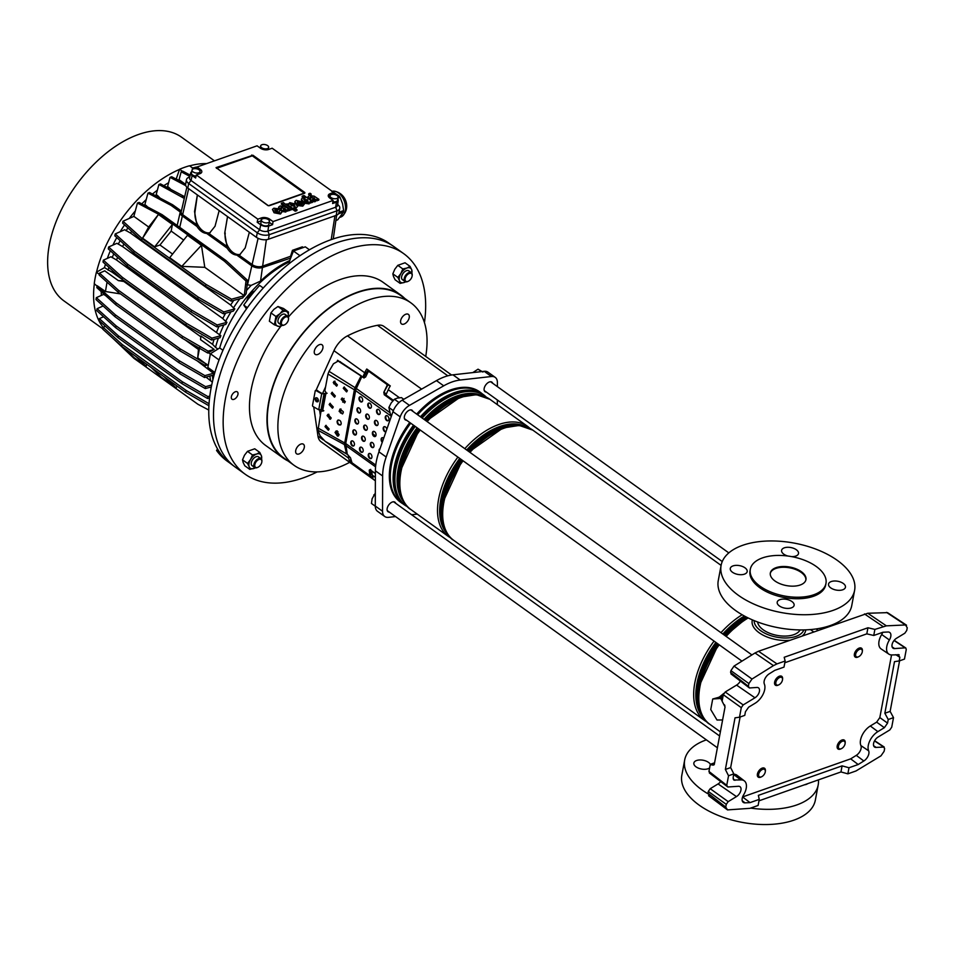 <?xml version="1.0" encoding="UTF-8"?>
<svg xmlns="http://www.w3.org/2000/svg" width="955" height="955" viewBox="0 0 955 955"><rect width="100%" height="100%" fill="white"/><g stroke="black" fill="none" stroke-linecap="round" stroke-linejoin="round"><path stroke-width="1.43" d="M776.976 663.904L773.466 665.623L755.023 652.981L758.533 651.262L776.976 663.904L785.141 661.027L784.007 667.103L774.803 670.35L769.169 673.872A7.246 4.142 125.7 0 0 764.155 681.118A7.246 4.142 125.7 0 0 764.346 684.043A13.585 7.759 -54.3 0 1 764.704 689.522A13.585 7.759 -54.3 0 1 755.13 703.238L748.636 707.178L745.449 711.738L744.769 715.367L739.492 717.229L741.283 707.667L723.317 694.727L722.099 701.197L725.048 706.915L714.256 764.525L710.162 764.979L708.956 771.437L726.743 785.32L727.829 787.004L738.394 786.275A6.339 3.617 125.7 0 1 740.065 786.729A6.339 3.617 125.7 0 1 740.579 791.468A6.339 3.617 125.7 0 1 736.46 796.601L728.176 801.639L726.266 804.373L708.3 791.444L710.21 788.699L728.176 801.639M733.703 774.529L740.782 779.925A13.585 7.759 125.7 0 1 744.351 780.892A13.585 7.759 125.7 0 1 743.611 794.87A7.246 4.142 125.7 0 0 742.214 798.356A7.246 4.142 125.7 0 0 743.205 802.331A7.246 4.142 125.7 0 0 745.031 802.857L750.045 802.618L759.249 799.371L758.354 795.372L842.095 765.862L840.961 771.95L758.974 800.827M882.718 632.329A6.948 3.975 125.7 0 1 881.692 634.502L889.392 639.981A13.585 7.759 125.7 0 0 886.789 646.511A13.585 7.759 125.7 0 0 888.878 654.139A13.585 7.759 125.7 0 0 892.221 654.927L899.156 654.796M881.692 634.502A13.883 7.926 125.7 0 0 879.03 641.175A13.883 7.926 125.7 0 0 881.167 648.958L888.878 654.139M740.304 681.19A7.067 4.035 -54.3 0 1 736.568 685.105L725.227 691.993L743.193 704.921L741.283 707.667M773.466 665.623L752.003 679.041L748.875 683.565L748.362 686.287L749.448 687.97L756.897 687.457A6.339 3.617 -54.3 0 1 758.557 687.91A6.339 3.617 -54.3 0 1 759.428 691.384A6.339 3.617 -54.3 0 1 754.963 697.783L743.193 704.921M758.533 651.262L867.785 613.253L887.529 612.644L906.546 625.215L905.495 624.952L907.25 627.769L906.737 630.479L904.827 633.225L896.542 638.25A6.339 3.617 125.7 0 0 892.066 644.649A6.339 3.617 125.7 0 0 893.044 648.206A6.339 3.617 125.7 0 0 894.608 648.576L905.173 647.848L894.047 640.507M867.785 613.253L886.371 625.847L874.887 629.405L873.753 635.481L882.957 632.246L887.971 632.007A7.246 4.142 125.7 0 1 889.678 632.437A7.246 4.142 125.7 0 1 889.392 639.981M898.058 654.533L899.861 657.338L899.192 660.956L904.469 659.105L906.259 649.543L905.829 648.015L894.202 640.327M886.371 625.847L905.495 624.952L886.479 612.382M874.887 629.405L867.94 627.769L784.198 657.279L785.141 661.027M742.608 796.936L850.678 758.855L858.199 764.513L848.995 767.76L847.861 773.837L856.026 770.96L880.999 755.823L884.127 751.299L884.64 748.577L883.554 746.894L874.505 740.925M847.861 773.837L840.961 771.95M709.72 796.028L707.965 793.223L725.752 807.094L727.507 809.9L749.95 808.336L758.115 805.459L759.249 799.371M874.625 740.71L884.223 747.049L876.117 747.407A6.339 3.617 -54.3 0 1 874.553 747.037A6.339 3.617 -54.3 0 1 873.885 742.322A6.339 3.617 -54.3 0 1 878.039 737.081L889.809 729.942L891.719 727.197L893.51 717.635L888.234 719.497L887.553 723.114L884.366 727.686L876.642 722.147L879.83 717.575L887.553 723.114M858.199 764.513L863.833 760.992A7.246 4.142 125.7 0 0 868.656 750.821A13.585 7.759 -54.3 0 1 877.872 731.626L884.366 727.686M873.753 635.481L866.806 633.857L784.819 662.734M848.995 767.76L842.095 765.862M742.596 796.959L750.045 802.618M707.965 793.223L708.3 791.444M720.595 781.727A7.067 4.035 125.7 0 1 718.076 783.924L710.21 788.699M710.043 773.12L708.956 771.437M723.317 694.727L725.227 691.993M731.661 674.087L730.575 672.404L748.362 686.287M748.875 683.565L730.909 670.625L730.575 672.404M730.909 670.625L734.037 666.089L752.003 679.041M755.023 652.981L734.037 666.089M888.234 719.497L884.843 713.254L890.132 711.391L899.586 660.812M890.132 711.391L893.51 717.635M714.256 764.525L712.836 765.194L714.221 764.704M714.495 763.284L710.162 764.979M739.492 717.229L735.028 717.826L725.37 769.443L728.534 775.758L726.743 785.32M730.945 673.896L749.448 687.97M891.552 654.951L879.83 717.575M884.843 713.254L894.501 661.636L899.192 660.956M725.37 769.443L730.647 767.581L740.113 717.002M730.647 767.581L733.81 773.896L733.142 777.525L733.75 780.008L740.782 779.925M725.752 807.094L726.266 804.373M728.534 775.758L733.81 773.896M709.326 772.929L727.829 787.004M708.574 795.706L727.507 809.9M850.678 758.855L856.277 755.357A6.948 3.975 125.7 0 0 860.909 745.592A13.883 7.926 -54.3 0 1 870.315 725.991L876.642 722.147M744.351 780.892L736.985 775.233A13.883 7.926 125.7 0 0 733.75 774.23M867.94 627.769L866.806 633.857M791.564 556.61A8.607 4.477 10.6 0 0 795.79 556.061A8.607 4.477 10.6 0 0 798.511 553.53A8.607 4.477 10.6 0 0 793.856 548.409A8.607 4.477 10.6 0 0 784.33 547.824A8.607 4.477 10.6 0 0 781.596 550.367A8.607 4.477 10.6 0 0 787.863 556.025M744.458 574.146A8.607 4.477 10.6 0 0 747.18 571.615A8.607 4.477 10.6 0 0 742.524 566.494A8.607 4.477 10.6 0 0 732.998 565.909A8.607 4.477 10.6 0 0 730.277 568.452A8.607 4.477 10.6 0 0 734.932 573.573A8.607 4.477 10.6 0 0 744.458 574.146M791.397 607.869A8.607 4.477 10.6 0 0 794.118 605.327A8.607 4.477 10.6 0 0 789.463 600.206A8.607 4.477 10.6 0 0 779.937 599.633A8.607 4.477 10.6 0 0 777.203 602.163A8.607 4.477 10.6 0 0 781.87 607.285A8.607 4.477 10.6 0 0 791.397 607.869M842.728 589.784A8.607 4.477 10.6 0 0 845.45 587.241A8.607 4.477 10.6 0 0 840.794 582.12A8.607 4.477 10.6 0 0 831.256 581.547A8.607 4.477 10.6 0 0 828.534 584.078A8.607 4.477 10.6 0 0 833.19 589.199A8.607 4.477 10.6 0 0 842.728 589.784M825.968 583.41L825.681 584.926A38.487 20.007 -169.4 0 1 813.505 596.266A38.487 20.007 -169.4 0 1 770.864 593.676A38.487 20.007 -169.4 0 1 750.033 570.768L750.32 569.252A38.487 20.007 10.6 0 0 771.151 592.16A38.487 20.007 10.6 0 0 813.791 594.75A38.487 20.007 10.6 0 0 825.968 583.41A38.487 20.007 10.6 0 0 805.137 560.501A38.487 20.007 10.6 0 0 762.496 557.899A38.487 20.007 10.6 0 0 750.32 569.252M800.218 584.997A18.109 9.419 10.6 0 0 805.948 579.661A18.109 9.419 10.6 0 0 796.136 568.882A18.109 9.419 10.6 0 0 776.081 567.652A18.109 9.419 10.6 0 0 770.339 573A18.109 9.419 10.6 0 0 780.151 583.78A18.109 9.419 10.6 0 0 800.218 584.997M805.853 580.031A18.109 9.419 10.6 0 0 795.67 569.502A18.109 9.419 10.6 0 0 775.938 568.416A18.109 9.419 10.6 0 0 770.291 573.382M721.109 565.36L718.267 580.556A67.912 35.311 10.6 0 0 755.023 620.977A67.912 35.311 10.6 0 0 830.277 625.561A67.912 35.311 10.6 0 0 851.764 605.542L854.606 590.333A67.912 35.311 10.6 0 0 817.85 549.913A67.912 35.311 10.6 0 0 742.608 545.329A67.912 35.311 10.6 0 0 721.109 565.36A67.912 35.311 10.6 0 0 757.876 605.78A67.912 35.311 10.6 0 0 833.118 610.364A67.912 35.311 10.6 0 0 854.606 590.333M757.625 621.991A21.87 11.376 10.6 0 0 771.067 633.786A21.87 11.376 10.6 0 0 793.76 634.681A21.87 11.376 10.6 0 0 800.087 629.93M709.613 767.939A8.607 4.477 -169.4 0 1 708.037 768.751A8.607 4.477 -169.4 0 1 698.511 768.178A8.607 4.477 -169.4 0 1 693.855 763.057A8.607 4.477 -169.4 0 1 696.577 760.514A8.607 4.477 -169.4 0 1 710.425 764.382M807.787 783.637A8.607 4.477 -169.4 0 1 806.307 784.389A8.607 4.477 -169.4 0 1 804.397 784.831M750.618 808.097A67.912 35.311 10.6 0 0 796.697 804.97A67.912 35.311 10.6 0 0 818.196 784.938A67.912 35.311 10.6 0 0 818.435 779.889M706.39 739.874A67.912 35.311 10.6 0 0 706.187 739.934A67.912 35.311 10.6 0 0 684.687 759.965A67.912 35.311 10.6 0 0 707.894 793.76M684.687 759.965L681.846 775.162A67.912 35.311 10.6 0 0 718.614 815.582A67.912 35.311 10.6 0 0 793.856 820.166A67.912 35.311 10.6 0 0 815.343 800.147L818.196 784.938M722.923 696.792A11.675 7.413 -109.4 0 0 719.712 696.828A11.675 7.413 -109.4 0 0 718.638 697.365L722.828 697.329M420.415 416.786A67.817 38.761 -54.3 0 1 483.242 394.522L480.437 392.505A67.817 38.761 125.7 0 0 417.61 414.768M410.698 423.184A67.817 38.761 125.7 0 0 391.443 465.001A67.817 38.761 125.7 0 0 401.303 502.664L404.108 504.67A67.817 38.761 -54.3 0 1 394.248 467.007A67.817 38.761 -54.3 0 1 413.503 425.19M719.604 696.864L723.878 693.354M723.233 695.168L720.989 696.386M722.601 719.963L717.002 720.01L710.747 709.541L712.716 699L718.638 697.365M712.716 699L722.637 698.344M720.941 698.941L722.147 700.958M724.427 704.766L724.881 705.53M299.07 453.947A5.885 3.366 -54.3 0 1 296.563 453.78A5.885 3.366 -54.3 0 1 296.277 448.766A5.885 3.366 -54.3 0 1 300.921 444.063A5.885 3.366 -54.3 0 1 303.427 444.23A5.885 3.366 -54.3 0 1 303.726 449.244A5.885 3.366 -54.3 0 1 299.07 453.947M404.013 324.091A5.885 3.366 -54.3 0 1 401.506 323.924A5.885 3.366 -54.3 0 1 401.207 318.91A5.885 3.366 -54.3 0 1 405.863 314.207A5.885 3.366 -54.3 0 1 408.37 314.362A5.885 3.366 -54.3 0 1 408.668 319.388A5.885 3.366 -54.3 0 1 404.013 324.091M317.681 354.508A5.885 3.366 -54.3 0 1 315.174 354.341A5.885 3.366 -54.3 0 1 314.887 349.327A5.885 3.366 -54.3 0 1 319.531 344.624A5.885 3.366 -54.3 0 1 322.038 344.779A5.885 3.366 -54.3 0 1 322.336 349.805A5.885 3.366 -54.3 0 1 317.681 354.508M492.685 383.253A5.885 3.366 125.7 0 0 491.897 382.131A5.885 3.366 125.7 0 0 489.39 381.976A5.885 3.366 125.7 0 0 484.734 386.68A5.885 3.366 125.7 0 0 485.033 391.693A5.885 3.366 125.7 0 0 486.346 392.087M412.894 411.378A5.885 3.366 125.7 0 0 412.106 410.244A5.885 3.366 125.7 0 0 409.588 410.089A5.885 3.366 125.7 0 0 404.944 414.792A5.885 3.366 125.7 0 0 405.23 419.806A5.885 3.366 125.7 0 0 406.555 420.2M395.692 503.285A5.885 3.366 125.7 0 0 394.904 502.163A5.885 3.366 125.7 0 0 392.386 502.008A5.885 3.366 125.7 0 0 387.742 506.711A5.885 3.366 125.7 0 0 388.028 511.725A5.885 3.366 125.7 0 0 389.354 512.119M349.661 462.327A100.048 57.181 -54.3 0 1 336.745 468.069A100.048 57.181 -54.3 0 1 294.092 465.336L283.528 457.743A100.048 57.181 -54.3 0 1 278.526 372.414A100.048 57.181 -54.3 0 1 357.624 292.493A100.048 57.181 -54.3 0 1 400.288 295.226L410.841 302.819A100.048 57.181 -54.3 0 1 425.727 356.442M294.092 465.336A100.048 57.181 -54.3 0 1 289.09 380.006A100.048 57.181 -54.3 0 1 368.188 300.073A100.048 57.181 -54.3 0 1 410.841 302.819M417.574 414.733A67.912 38.809 -54.3 0 1 451.536 390.571A67.912 38.809 -54.3 0 1 480.484 392.433A67.912 38.809 -54.3 0 1 482.06 393.675M416.667 414.088A67.912 38.809 -54.3 0 1 450.629 389.915A67.912 38.809 -54.3 0 1 479.589 391.777L480.484 392.433M348.288 455.117L348.742 458.257A19.804 11.317 125.7 0 0 349.53 461.038L373.071 477.942A19.804 11.317 125.7 0 1 372.271 475.16L371.662 470.958L375.387 473.632M393.341 400.3L385.892 394.94L388.267 389.7A19.804 11.317 -54.3 0 1 390.297 385.916L366.756 369.012A19.804 11.317 -54.3 0 0 364.726 372.796L362.757 377.165M333.844 383.85L335.05 381.188M338.87 361.169L337.616 360.262L337.234 361.097M319.364 391.98L316.272 389.759L333.964 350.688A19.804 11.317 -54.3 0 1 347.489 335.862A144.874 82.799 -54.3 0 1 377.476 325.297A19.804 11.317 -54.3 0 1 383.898 326.383L451.584 375.017M325.583 386.847L322.456 393.747M495.191 377.356L487.957 372.163A13.585 7.759 125.7 0 0 484.173 371.316L452.933 374.826A54.328 31.049 125.7 0 0 436.471 380.627L402.222 400.181A13.585 7.759 125.7 0 0 392.959 411.653L378.944 451.822A54.328 31.049 125.7 0 0 375.387 470.791L375.291 506.055A13.585 7.759 125.7 0 0 377.5 511.295L384.734 516.5A13.585 7.759 -54.3 0 1 382.537 511.247L382.633 475.984A54.328 31.049 -54.3 0 1 386.178 457.027L400.205 416.858A13.585 7.759 -54.3 0 1 409.468 405.386L443.705 385.832A54.328 31.049 -54.3 0 1 460.179 380.03L491.419 376.509A13.585 7.759 -54.3 0 1 495.191 377.356A13.585 7.759 -54.3 0 1 497.4 382.609L497.388 386.632M417.24 514.112L411.629 514.745M395.537 516.56L388.518 517.347A13.585 7.759 -54.3 0 1 384.734 516.5M497.352 399.99L497.328 404.645M402.926 503.834A67.912 38.809 -54.3 0 1 401.243 502.736A67.912 38.809 -54.3 0 1 410.662 423.149M401.243 502.736L400.348 502.079A67.912 38.809 -54.3 0 1 409.755 422.504M384.208 392.469L386.321 393.997M313.729 406.914L317.967 436.149A19.804 11.317 125.7 0 0 321.035 441.759L375.363 480.795M319.591 410.101L320.307 415.031M329.523 419.018L328.83 414.243M338.01 431.672A134.13 76.663 -54.3 0 1 335.432 432.364M363.592 377.512A19.924 11.388 -54.3 0 1 368.069 370.349L366.756 369.012M368.069 370.349L390.118 386.19M370.194 471.913L371.984 473.202M350.807 459.462L349.53 461.038M231.826 399.047A4.524 2.59 125.7 0 0 232.017 399.214A4.524 2.59 125.7 0 0 236.625 397.232A4.524 2.59 125.7 0 0 237.497 392.027A4.524 2.59 125.7 0 0 237.306 391.86A4.524 2.59 125.7 0 0 232.698 393.854A4.524 2.59 125.7 0 0 231.826 399.047M340.517 413.014A41.65 23.803 -54.3 0 1 341.019 409.003M342.738 402.139A41.65 23.803 -54.3 0 1 344.051 398.486M287.956 460.919A100.502 57.443 -54.3 0 1 283.265 458.114A100.502 57.443 -54.3 0 1 301.279 335.074A100.502 57.443 -54.3 0 1 400.551 294.868A100.502 57.443 -54.3 0 1 404.705 298.414M283.265 458.114L265.765 445.543A100.502 57.443 -54.3 0 1 280.865 326.204M317.203 471.901A135.813 77.63 -54.3 0 1 245.172 474.217A135.813 77.63 -54.3 0 1 269.501 307.952A135.813 77.63 -54.3 0 1 403.655 253.612A135.813 77.63 -54.3 0 1 424.45 322.623M245.172 474.217L235.515 467.282A135.813 77.63 -54.3 0 1 259.844 301.016A135.813 77.63 -54.3 0 1 393.997 246.677L403.655 253.612M288.338 317.084A100.502 57.443 -54.3 0 1 383.05 282.286L400.551 294.868M356.287 434.298A41.65 23.803 -54.3 0 1 354.377 434.203M857.757 650.534A4.524 2.59 125.7 0 0 855.608 655.417A4.524 2.59 125.7 0 0 858.533 656.765A4.524 2.59 125.7 0 0 860.168 655.631A4.524 2.59 125.7 0 0 862.329 651.489A4.524 2.59 125.7 0 0 857.757 650.534M858.211 656.897A5.432 3.104 -54.3 0 1 857.841 657.076A5.432 3.104 -54.3 0 1 855.191 657.064A5.432 3.104 -54.3 0 1 856.91 649.591A5.432 3.104 -54.3 0 1 861.529 648.23A5.432 3.104 -54.3 0 1 862.389 650.737A5.432 3.104 -54.3 0 1 862.341 651.143M776.021 684.246A4.524 2.59 125.7 0 0 778.743 684.878A4.524 2.59 125.7 0 0 782.527 679.602A4.524 2.59 125.7 0 0 782.324 678.146A4.524 2.59 125.7 0 0 777.967 678.647A4.524 2.59 125.7 0 0 776.021 684.246M778.409 685.01A5.432 3.104 -54.3 0 1 778.05 685.189A5.432 3.104 -54.3 0 1 775.4 685.177A5.432 3.104 -54.3 0 1 774.792 684.425A5.432 3.104 -54.3 0 1 776.558 678.301A5.432 3.104 -54.3 0 1 781.739 676.343A5.432 3.104 -54.3 0 1 782.348 677.095A5.432 3.104 -54.3 0 1 782.599 678.862A5.432 3.104 -54.3 0 1 782.551 679.256M763.176 775.651A4.524 2.59 125.7 0 0 765.325 771.521A4.524 2.59 125.7 0 0 760.765 770.566A4.524 2.59 125.7 0 0 758.616 775.448A4.524 2.59 125.7 0 0 761.541 776.797A4.524 2.59 125.7 0 0 763.176 775.651M761.207 776.928A5.432 3.104 -54.3 0 1 760.849 777.107A5.432 3.104 -54.3 0 1 758.198 777.095A5.432 3.104 -54.3 0 1 759.917 769.623A5.432 3.104 -54.3 0 1 764.537 768.262A5.432 3.104 -54.3 0 1 765.397 770.769A5.432 3.104 -54.3 0 1 765.349 771.174M844.912 741.94A4.524 2.59 125.7 0 0 840.555 742.453A4.524 2.59 125.7 0 0 838.609 748.052A4.524 2.59 125.7 0 0 841.331 748.684A4.524 2.59 125.7 0 0 845.127 743.408A4.524 2.59 125.7 0 0 844.912 741.94M841.009 748.816A5.432 3.104 -54.3 0 1 840.639 748.995A5.432 3.104 -54.3 0 1 837.989 748.971A5.432 3.104 -54.3 0 1 837.38 748.231A5.432 3.104 -54.3 0 1 839.147 742.107A5.432 3.104 -54.3 0 1 844.327 740.149A5.432 3.104 -54.3 0 1 844.936 740.901A5.432 3.104 -54.3 0 1 845.187 742.656A5.432 3.104 -54.3 0 1 845.139 743.062M482.955 372.068L478.049 369.179L472.809 372.593M478.049 369.179L481.451 371.614M403.774 399.297L401.446 397.626L397.423 398.068L394.427 399.25L391.144 402.998L388.888 407.475L390.356 414.088L391.753 415.091M394.427 399.25L399.023 402.544M388.888 407.475L393.329 410.674M375.327 493.102L372.104 498.808L371.447 503.464L375.291 506.222M373.799 494.893L375.315 495.991M386.823 429.249A2.722 1.719 -109.4 0 0 385.462 426.969A2.722 1.719 -109.4 0 0 384.125 426.682A2.722 1.719 -109.4 0 0 383.194 428.855A2.722 1.719 -109.4 0 0 384.602 431.529A2.722 1.719 -109.4 0 0 385.927 431.815M385.963 431.684A2.722 1.719 70.6 0 1 385.128 431.338A2.722 1.719 70.6 0 1 383.743 428.89A2.722 1.719 70.6 0 1 384.411 426.622M375.852 425.238A2.722 1.719 -109.4 0 0 377.189 425.524A2.722 1.719 -109.4 0 0 378.12 423.351A2.722 1.719 -109.4 0 0 376.712 420.678A2.722 1.719 -109.4 0 0 375.375 420.403A2.722 1.719 -109.4 0 0 374.444 422.576A2.722 1.719 -109.4 0 0 375.852 425.238M377.44 425.393A2.722 1.719 70.6 0 1 376.389 425.059A2.722 1.719 70.6 0 1 374.993 422.599A2.722 1.719 70.6 0 1 375.661 420.343M386.668 420.51A2.722 1.719 -109.4 0 0 387.993 420.785A2.722 1.719 -109.4 0 0 388.936 418.612A2.722 1.719 -109.4 0 0 387.527 415.95A2.722 1.719 -109.4 0 0 386.19 415.664A2.722 1.719 -109.4 0 0 385.247 417.836A2.722 1.719 -109.4 0 0 386.668 420.51M388.255 420.666A2.722 1.719 70.6 0 1 387.193 420.319A2.722 1.719 70.6 0 1 385.808 417.86A2.722 1.719 70.6 0 1 386.465 415.604M337.401 384.925L336.566 386.154L333.259 382.537L334.095 381.308L337.401 384.925M334.334 381.212L333.713 382.31L336.781 386.011M347.393 390.679L346.558 391.908L343.263 388.291L344.087 387.062L347.393 390.679M344.325 386.978L343.705 388.064L346.772 391.765M335.336 395.943L334.501 397.173L331.194 393.567L332.03 392.338L335.336 395.943M332.268 392.242L331.648 393.329L334.716 397.041M345.328 401.697L344.504 402.926L341.198 399.321L342.033 398.092L345.328 401.697M342.26 397.996L341.651 399.083L344.719 402.795M333.271 406.973L332.436 408.191L329.141 404.586L329.964 403.356L333.271 406.973M330.203 403.261L329.582 404.359L332.65 408.06M331.206 417.992L330.382 419.221L327.076 415.604L327.911 414.375L331.206 417.992M328.138 414.291L327.529 415.377L330.597 419.078M329.153 429.01L328.317 430.239L325.01 426.634L325.846 425.405L329.153 429.01M326.085 425.309L325.464 426.396L328.532 430.108M340.207 409.015L339.598 411.175L342.654 413.813M343.275 412.727L342.439 413.957L339.144 411.402L339.968 409.11L343.263 411.665L343.275 412.727M340.458 424.927C338.38 425.25 337.246 424.068 337.067 421.358L337.807 420.188C339.896 419.854 341.031 421.036 341.21 423.745L340.374 424.975M338.261 419.961L337.521 421.131C337.7 423.841 338.834 425.023 340.911 424.689M337.103 430.777L335.456 432.161L338.524 435.862M339.144 434.764L337.497 436.137L335.002 432.388L336.649 431.015L339.144 434.764M338.321 435.993L337.497 436.137M327.983 374.038L329.033 371.34L355.093 387.682L354.377 389.783L327.983 374.038L324.855 390.75L326.634 393.46L325.798 393.83L322.814 409.791L323.363 410.948L321.011 411.271L317.991 430.299L344.433 444.6L354.377 389.783L355.63 390.619L345.734 443.538L317.884 427.995M318.469 400.897C316.821 402.58 315.687 401.888 315.043 398.82L315.066 398.736C316.702 397.065 317.848 397.757 318.493 400.814L317.812 401.828M315.974 397.71L315.496 398.593L318.015 401.697M373.799 436.268A2.722 1.719 -109.4 0 0 375.124 436.542A2.722 1.719 -109.4 0 0 376.067 434.37A2.722 1.719 -109.4 0 0 374.647 431.708A2.722 1.719 -109.4 0 0 373.321 431.421A2.722 1.719 -109.4 0 0 372.378 433.594A2.722 1.719 -109.4 0 0 373.799 436.268M375.375 436.423A2.722 1.719 70.6 0 1 374.324 436.077A2.722 1.719 70.6 0 1 372.928 433.618A2.722 1.719 70.6 0 1 373.596 431.362M371.734 447.286A2.722 1.719 -109.4 0 0 373.059 447.573A2.722 1.719 -109.4 0 0 374.002 445.4A2.722 1.719 -109.4 0 0 372.581 442.726A2.722 1.719 -109.4 0 0 371.256 442.452A2.722 1.719 -109.4 0 0 370.313 444.612A2.722 1.719 -109.4 0 0 371.734 447.286M373.31 447.441A2.722 1.719 70.6 0 1 372.259 447.107A2.722 1.719 70.6 0 1 370.874 444.648A2.722 1.719 70.6 0 1 371.531 442.392M367.102 418.959A2.722 1.719 -109.4 0 0 368.439 419.233A2.722 1.719 -109.4 0 0 369.37 417.072A2.722 1.719 -109.4 0 0 367.962 414.398A2.722 1.719 -109.4 0 0 366.625 414.112A2.722 1.719 -109.4 0 0 365.693 416.285A2.722 1.719 -109.4 0 0 367.102 418.959M368.69 419.114A2.722 1.719 70.6 0 1 367.639 418.768A2.722 1.719 70.6 0 1 366.243 416.308A2.722 1.719 70.6 0 1 366.911 414.052M365.049 429.977A2.722 1.719 -109.4 0 0 366.374 430.263A2.722 1.719 -109.4 0 0 367.317 428.091A2.722 1.719 -109.4 0 0 365.896 425.417A2.722 1.719 -109.4 0 0 364.571 425.142A2.722 1.719 -109.4 0 0 363.628 427.315A2.722 1.719 -109.4 0 0 365.049 429.977M366.625 430.132A2.722 1.719 70.6 0 1 365.574 429.798A2.722 1.719 70.6 0 1 364.177 427.339A2.722 1.719 70.6 0 1 364.846 425.082M362.984 441.007A2.722 1.719 -109.4 0 0 364.309 441.282A2.722 1.719 -109.4 0 0 365.252 439.109A2.722 1.719 -109.4 0 0 363.831 436.447A2.722 1.719 -109.4 0 0 362.506 436.16A2.722 1.719 -109.4 0 0 361.563 438.333A2.722 1.719 -109.4 0 0 362.984 441.007M364.559 441.162A2.722 1.719 70.6 0 1 363.509 440.816A2.722 1.719 70.6 0 1 362.124 438.357A2.722 1.719 70.6 0 1 362.781 436.101M383.683 438.226A2.722 1.719 -109.4 0 0 383.397 437.987A2.722 1.719 -109.4 0 0 382.072 437.712A2.722 1.719 -109.4 0 0 381.117 439.67A2.722 1.719 -109.4 0 0 382.263 442.308M377.917 414.219A2.722 1.719 -109.4 0 0 379.242 414.506A2.722 1.719 -109.4 0 0 380.186 412.333A2.722 1.719 -109.4 0 0 378.777 409.659A2.722 1.719 -109.4 0 0 377.44 409.373A2.722 1.719 -109.4 0 0 376.509 411.545A2.722 1.719 -109.4 0 0 377.917 414.219M379.505 414.375A2.722 1.719 70.6 0 1 378.443 414.04A2.722 1.719 70.6 0 1 377.058 411.581A2.722 1.719 70.6 0 1 377.714 409.325M369.669 458.316A2.722 1.719 -109.4 0 0 370.994 458.591A2.722 1.719 -109.4 0 0 371.937 456.418A2.722 1.719 -109.4 0 0 370.516 453.744A2.722 1.719 -109.4 0 0 369.191 453.47A2.722 1.719 -109.4 0 0 368.248 455.642A2.722 1.719 -109.4 0 0 369.669 458.316M371.244 458.46A2.722 1.719 70.6 0 1 370.194 458.125A2.722 1.719 70.6 0 1 368.809 455.666A2.722 1.719 70.6 0 1 369.466 453.41M369.167 407.94A2.722 1.719 -109.4 0 0 370.504 408.215A2.722 1.719 -109.4 0 0 371.435 406.042A2.722 1.719 -109.4 0 0 370.027 403.368A2.722 1.719 -109.4 0 0 368.69 403.094A2.722 1.719 -109.4 0 0 367.759 405.266A2.722 1.719 -109.4 0 0 369.167 407.94M370.755 408.095A2.722 1.719 70.6 0 1 369.692 407.749A2.722 1.719 70.6 0 1 368.308 405.29A2.722 1.719 70.6 0 1 368.964 403.034M360.918 452.025A2.722 1.719 -109.4 0 0 362.243 452.312A2.722 1.719 -109.4 0 0 363.187 450.139A2.722 1.719 -109.4 0 0 361.766 447.465A2.722 1.719 -109.4 0 0 360.441 447.179A2.722 1.719 -109.4 0 0 359.498 449.351A2.722 1.719 -109.4 0 0 360.918 452.025M362.494 452.181A2.722 1.719 70.6 0 1 361.444 451.834A2.722 1.719 70.6 0 1 360.059 449.387A2.722 1.719 70.6 0 1 360.715 447.119M360.417 401.649A2.722 1.719 -109.4 0 0 361.754 401.936A2.722 1.719 -109.4 0 0 362.685 399.763A2.722 1.719 -109.4 0 0 361.276 397.089A2.722 1.719 -109.4 0 0 359.94 396.803A2.722 1.719 -109.4 0 0 359.008 398.975A2.722 1.719 -109.4 0 0 360.417 401.649M362.005 401.804A2.722 1.719 70.6 0 1 360.942 401.458A2.722 1.719 70.6 0 1 359.558 399.011A2.722 1.719 70.6 0 1 360.214 396.743M358.352 412.667A2.722 1.719 -109.4 0 0 359.689 412.954A2.722 1.719 -109.4 0 0 360.62 410.781A2.722 1.719 -109.4 0 0 359.211 408.107A2.722 1.719 -109.4 0 0 357.886 407.833A2.722 1.719 -109.4 0 0 356.943 410.005A2.722 1.719 -109.4 0 0 358.352 412.667M359.94 412.823A2.722 1.719 70.6 0 1 358.889 412.488A2.722 1.719 70.6 0 1 357.492 410.029A2.722 1.719 70.6 0 1 358.161 407.773M356.299 423.698A2.722 1.719 -109.4 0 0 357.624 423.972A2.722 1.719 -109.4 0 0 358.567 421.8A2.722 1.719 -109.4 0 0 357.146 419.138A2.722 1.719 -109.4 0 0 355.821 418.851A2.722 1.719 -109.4 0 0 354.878 421.024A2.722 1.719 -109.4 0 0 356.299 423.698M357.874 423.853A2.722 1.719 70.6 0 1 356.824 423.507A2.722 1.719 70.6 0 1 355.427 421.048A2.722 1.719 70.6 0 1 356.096 418.791M354.233 434.716A2.722 1.719 -109.4 0 0 355.558 435.002A2.722 1.719 -109.4 0 0 356.502 432.83A2.722 1.719 -109.4 0 0 355.081 430.156A2.722 1.719 -109.4 0 0 353.756 429.869A2.722 1.719 -109.4 0 0 352.813 432.042A2.722 1.719 -109.4 0 0 354.233 434.716M355.809 434.871A2.722 1.719 70.6 0 1 354.759 434.537A2.722 1.719 70.6 0 1 353.374 432.078A2.722 1.719 70.6 0 1 354.03 429.81M352.168 445.734A2.722 1.719 -109.4 0 0 353.493 446.021A2.722 1.719 -109.4 0 0 354.436 443.848A2.722 1.719 -109.4 0 0 353.016 441.174A2.722 1.719 -109.4 0 0 351.691 440.9A2.722 1.719 -109.4 0 0 350.748 443.072A2.722 1.719 -109.4 0 0 352.168 445.734M353.744 445.889A2.722 1.719 70.6 0 1 352.693 445.555A2.722 1.719 70.6 0 1 351.309 443.096A2.722 1.719 70.6 0 1 351.965 440.84M380.018 448.731A2.722 1.719 -109.4 0 0 380.006 448.731A2.722 1.719 -109.4 0 0 379.123 451.297M379.601 449.912A2.722 1.719 70.6 0 1 379.899 449.077M382.454 441.759A2.722 1.719 70.6 0 1 382.346 437.653M375.757 465.109L345.734 443.538L347.286 454.401L350.473 457.743L351.989 462.781L369.788 475.566L369.239 470.17L370.206 469.812L375.387 473.537M369.788 475.566L370.803 474.981L369.776 469.764L369.239 470.17L370.206 469.812M375.578 466.852L344.433 444.6L346.51 453.888L347.286 454.401M329.033 371.34L333.462 363.76L338.177 361.086L361.086 375.983L355.093 387.682L356.346 388.518L355.63 390.619L391.347 416.273M335.85 431.147L336.649 431.015M326.634 393.46L321.704 393.818L316.057 390.571A0.907 0.645 -117 0 0 315.222 390.929L312.524 405.374A0.907 0.645 -117 0 0 313.061 406.532L318.719 409.779L321.668 409.623L324.664 393.663M323.363 410.948L321.011 411.271M392.803 400.885L384.256 394.749L383.815 392.29L387.073 385.569L386.859 384.34L369.06 371.555L368.069 371.913L365.574 377.058L363.604 377.774L361.861 376.521L356.346 388.518L389.736 412.5M386.859 384.34L369.501 371.614L368.069 371.913M364.118 377.989L362.84 376.974M370.731 469.406L369.776 469.764M317.991 430.299L319.997 435.719L325.118 441.306L346.51 453.888M361.086 375.983L361.861 376.521M322.814 409.791L321.668 409.623M315.759 390.476A0.907 0.645 63 0 1 316.511 390.332L322.301 393.663L327.088 393.233M322.981 411.08L323.817 410.722M387.3 384.411L387.073 385.569M383.815 392.29L387.527 385.629M384.256 392.362L384.256 394.749M392.947 400.73L384.698 394.809M361.503 376.031L340.004 361.754M338.392 361.121L340.422 361.79M315.066 398.736L315.735 397.805M211.031 388.363A135.694 77.558 -54.3 0 1 247.369 307.665A135.694 77.558 -54.3 0 1 263.258 288.016A135.694 77.558 -54.3 0 1 388.327 242.773L393.221 246.139A135.813 77.63 -54.3 0 0 291.084 269.334A135.813 77.63 -54.3 0 0 215.77 391.86A135.813 77.63 -54.3 0 0 234.751 466.732L230 463.163A135.694 77.558 -54.3 0 1 220.163 453.028A135.694 77.558 -54.3 0 1 211.031 388.363M217.585 449.005L216.546 450.426A135.694 77.558 -54.3 0 0 226.801 460.871L230.298 463.39M216.546 450.426L220.163 453.028M385.689 241.09L388.637 242.988M246.509 308.859L243.752 305.075A135.694 77.558 -54.3 0 1 259.629 285.414L263.258 288.016M243.752 305.075L247.369 307.665M214.863 372.474L207.856 367.436L210.41 353.756L219.698 347.954A90.546 51.749 -54.3 0 1 289.198 261.945L293.436 251.01L305.314 246.832L309.432 249.78M219.053 359.963L210.41 353.756M222.957 350.306L219.698 347.954A90.546 51.749 125.7 0 1 289.198 261.945L290.296 262.732M299.977 255.713L293.436 251.01M196.635 168.808L197.04 166.982L257.086 145.817L260.393 148.192A5.885 3.056 10.6 0 0 268.582 149.481L272.163 148.216L333.713 192.433L330.132 193.698A5.885 3.056 10.6 0 0 328.269 195.429A5.885 3.056 10.6 0 0 329.762 198.031L333.104 200.431L273.046 221.584L269.704 219.184A5.885 3.056 10.6 0 0 261.491 217.883L257.838 219.161L196.288 174.944L199.941 173.667A5.885 3.056 10.6 0 0 201.803 171.924A5.885 3.056 10.6 0 0 200.347 169.357L197.04 166.982L194.844 167.364L193.113 168.94M336.757 198.497A4.071 2.125 10.6 0 0 338.046 197.303A4.071 2.125 10.6 0 0 335.85 194.88A4.071 2.125 10.6 0 0 331.325 194.605A4.071 2.125 10.6 0 0 330.036 195.799A4.071 2.125 10.6 0 0 332.245 198.222A4.071 2.125 10.6 0 0 336.757 198.497M332.913 201.636A4.071 2.125 10.6 0 0 336.196 201.541A4.071 2.125 10.6 0 0 337.485 200.335L338.046 197.303M268.128 222.646A4.071 2.125 10.6 0 0 269.417 221.441A4.071 2.125 10.6 0 0 267.221 219.017A4.071 2.125 10.6 0 0 262.709 218.743A4.071 2.125 10.6 0 0 261.407 219.948A4.071 2.125 10.6 0 0 263.616 222.372A4.071 2.125 10.6 0 0 268.128 222.646M261.407 219.948L260.846 222.993A4.071 2.125 10.6 0 0 263.055 225.416A4.071 2.125 10.6 0 0 267.567 225.69A4.071 2.125 10.6 0 0 268.856 224.485L269.417 221.441M267.376 148.61A4.071 2.125 10.6 0 0 268.665 147.416A4.071 2.125 10.6 0 0 266.457 144.993A4.071 2.125 10.6 0 0 261.945 144.718A4.071 2.125 10.6 0 0 260.655 145.912A4.071 2.125 10.6 0 0 262.852 148.335A4.071 2.125 10.6 0 0 267.376 148.61M198.736 172.795A4.071 2.125 10.6 0 0 200.025 171.59A4.071 2.125 10.6 0 0 197.828 169.166A4.071 2.125 10.6 0 0 193.304 168.892A4.071 2.125 10.6 0 0 192.015 170.097A4.071 2.125 10.6 0 0 194.223 172.521A4.071 2.125 10.6 0 0 198.736 172.795M214.457 160.846L181.557 137.21A100.776 57.598 125.7 0 0 138.594 134.452A100.776 57.598 125.7 0 0 58.924 214.959A100.776 57.598 125.7 0 0 63.961 300.897L102.842 328.83M206.578 163.615A100.776 57.598 125.7 0 0 189.651 165.872M151.391 367.627L161.264 377.165L176.066 387.79L177.224 386.19M146.581 364.177L146.175 366.326L134.106 357.659L123.649 347.692M112.463 337.939L133.975 358.34L197.948 404.287L208.775 410.041M199.535 244.003L201.457 245.351L199.571 243.991M105.372 326.276L103.14 327.279L122.121 344.445L186.082 390.404L185.736 392.302L208.918 405.756M185.736 392.302L121.774 346.343L102.782 329.177L103.14 327.279M199.571 243.955L187.502 235.288L169.715 257.695L181.784 266.373L204.788 267.316L244.313 295.716L231.528 299.202L231.17 301.1L242.654 297.972L244.313 295.716M172.592 254.078L159.951 244.993L154.638 246.868L142.57 238.189L148.67 227.004L133.879 216.379L122.98 221.226L141.973 238.404L141.615 240.302L205.576 286.249L231.17 301.1M231.528 299.202L205.934 284.351L141.973 238.404M154.638 246.868L172.425 224.449L158.446 214.457L148.67 227.004M172.425 224.449L171.172 231.098L183.694 240.087M201.457 245.351L204.788 267.316M133.843 216.391L137.448 203.033L139.096 202.448L162.099 214.66L226.06 260.608L224.413 261.193L245.996 281.009L244.229 296.157M224.413 261.193L160.452 215.245L137.448 203.033M101.218 291.609A90.546 51.749 125.7 0 0 101.373 295.417M94.354 283.731A100.776 57.598 125.7 0 0 103.116 327.386M192.385 167.841L189.496 165.764A100.955 57.706 125.7 0 0 179.6 169.25L176.281 178.764A90.546 51.749 125.7 0 0 175.851 178.967M179.54 169.417A100.776 57.598 125.7 0 0 96.515 272.163L96.383 272.247A100.955 57.706 125.7 0 0 94.247 283.647L116.152 302.902L115.806 304.8L179.767 350.748L205.349 365.598L207.51 365.013M105.432 264.249A90.546 51.749 125.7 0 0 104.489 267.615L96.515 272.163M168.593 182.739A90.546 51.749 125.7 0 0 163.83 185.652M157.372 190.176A90.546 51.749 125.7 0 0 152.466 194.044M146.234 199.547A90.546 51.749 125.7 0 0 141.794 203.881M135.312 210.936A90.546 51.749 125.7 0 0 129.235 218.444M124.58 224.903A90.546 51.749 125.7 0 0 120.163 231.731M116.773 237.58A90.546 51.749 125.7 0 0 112.893 245.101M110.338 250.759A90.546 51.749 125.7 0 0 107.354 258.375M216.045 167.603L252.944 155.247L304.848 192.528L304.788 193.197L269.155 205.755L267.889 205.552L216.045 167.603L268.391 205.731L304.203 193.113L252.299 155.832L216.499 168.355M308.644 194.545L309.933 195.465M309.957 194.534L309.79 195.441L311.044 195.035L311.223 194.092L310.065 193.256L308.799 193.71L309.957 194.534L311.223 194.092M279.027 209.145L280.83 208.835L281.068 207.736L282.871 207.892M278.633 207.104L279.481 208.465L281.009 207.927L281.236 206.829L283.038 206.984L281.009 209.157L281.856 210.506L285.939 211.115L287.037 209.849L289.568 209.658L284.853 206.495L280.161 205.934L278.633 207.104L278.585 208.62M281.689 211.413L285.76 212.034L286.858 210.769L289.389 210.566L289.568 209.658M287.037 209.849L286.858 210.769M281.009 209.157L280.842 210.351M294.88 201.541L296.42 203.952L302.95 205.253L304.394 204.06L303.881 202.723L301.625 204.239L298.605 203.702L303.129 202.102L296.146 200.371L294.88 201.541L294.964 203.558M299.631 204.191L302.102 203.32M297.303 205.504L302.771 206.161L304.394 204.06M289.508 209.945L291.788 209.718L291.955 208.811L283.158 202.484L281.248 204.012L284.113 206.065M274.873 210.196L277.332 210.422L279.075 208.894L273.858 208.202L272.45 209.396L274.228 211.843L280.627 213.096L281.988 211.962L281.045 210.279L279.445 210.84L279.063 213.013M272.45 209.396L274.061 212.762L280.46 214.016L281.988 211.962M291.944 208.87L295.202 211.21L296.85 210.625L297.017 209.718L293.818 207.426L296.599 207.474L297.602 206.555L295.931 204.179L289.771 202.663L288.947 204.012L286.572 203.976L295.37 210.303L297.017 209.718M295.405 208.56L297.602 206.555M308.811 198.986L310.16 198.509L310.387 197.41L312.19 197.566M307.952 196.778L308.799 198.139L310.327 197.601L310.554 196.491L312.369 196.658L310.339 198.819L311.187 200.168L315.257 200.789L316.356 199.523L318.886 199.32L314.171 196.157L309.48 195.608L307.952 196.778L307.976 198.389M312.416 201.708L315.09 201.696L316.189 200.431L318.719 200.228L318.886 199.32M316.356 199.523L316.189 200.431M310.339 198.819L310.16 199.953M310.041 202.591L312.273 202.508L312.44 201.589L303.953 195.5L302.293 196.085L305.158 198.151L302.449 198.151L301.398 199.094L303.022 201.433L309.229 202.973L310.041 201.565L312.44 201.589M301.398 199.094L301.577 201.123M304.179 203.14L309.062 203.893L310.124 202.162M302.293 196.085L302.114 196.993L303.439 197.948M193.149 168.856L192.11 167.937L193.28 168.558M309.301 249.685L310.053 249.422M212.249 370.6A90.546 51.749 125.7 0 0 212.273 372.414L213.478 373.286L204.895 375.625L179.301 360.775L115.34 314.828L96.348 297.65L103.665 294.391L105.85 295.799M289.95 260.429C279.827 265.132 270.026 272.032 260.536 281.104L251.201 285.342A90.546 51.749 125.7 0 0 246.509 290.511M226.06 260.608L247.643 280.424L246.163 293.663L244.289 296.193M239.872 298.724A90.546 51.749 125.7 0 0 233.462 307.892L234.846 308.883L233.307 311.115L223.398 313.813L197.804 298.963L133.843 253.015L114.851 235.837L115.209 233.939L134.201 251.117L133.843 253.015M231.05 311.724A90.546 51.749 125.7 0 0 225.655 321.381L226.944 322.312L225.798 324.425L216.821 326.873L191.227 312.022L127.266 266.075L108.273 248.897L108.631 246.999L127.624 264.177L127.266 266.075M223.888 324.951A90.546 51.749 125.7 0 0 219.626 334.799L220.856 335.683L220.044 337.712L211.556 340.028L185.962 325.178L122.001 279.23L103.009 262.052L103.367 260.154L122.359 277.332L122.001 279.23M218.385 338.166A90.546 51.749 125.7 0 0 215.52 347.369L217.895 349.076M213.478 373.286L213.574 375.052L204.537 377.523L178.943 362.673L114.982 316.726L95.989 299.548L96.348 297.65M212.416 375.375A90.546 51.749 125.7 0 0 212.893 379.78M178.561 180.4L176.281 178.764M104.489 267.615L112.439 272.402L124.102 280.782L123.852 281.486L200.801 336.769L200.944 335.981L212.607 344.361L215.52 347.369M108.906 267.376A90.546 51.749 125.7 0 0 108.106 270.205M103.367 260.154L110.983 256.764L116.522 259.999L219.626 334.799M113.752 253.851A90.546 51.749 125.7 0 0 112.213 257.647M108.631 246.999L116.952 243.298L122.586 246.569L222.754 318.528L225.655 321.381M120.151 240.624A90.546 51.749 125.7 0 0 118.241 244.217M115.209 233.939L124.663 229.725L130.477 233.044L230.644 305.003L233.462 307.892M127.922 227.923A90.546 51.749 125.7 0 0 126.048 230.728M147.548 206.937L146.27 205.623A90.546 51.749 125.7 0 0 145.852 206.041M146.27 205.623L144.862 204.609L147.965 193.113L170.969 205.325L180.28 212.022M160.953 198.938L157.491 195.5A90.546 51.749 125.7 0 0 156.584 196.229M157.491 195.5L156.19 194.569L158.9 184.494L184.291 198.425M170.861 189.388L168.808 187.395A90.546 51.749 125.7 0 0 168.032 187.884M168.808 187.395L167.579 186.5L170.05 177.344L185.771 185.688M226.968 246.45L227.159 248.157L206.638 233.426L208.441 233.139L226.968 246.45L224.712 233.199L227.565 216.606M186.858 187.252L181.235 211.7A7.019 3.653 10.6 0 0 183.002 214.875L196.802 224.783L196.993 226.49L182.202 215.866A7.926 4.118 -169.4 0 1 180.209 212.285A7.926 4.118 -169.4 0 1 181.486 210.625M208.441 233.139L209.754 232.829L215.03 226.251L219.173 210.578M227.517 216.582L224.712 233.199M197.351 194.904L194.545 211.532L196.802 224.783M226.944 322.312L217.167 324.975L191.585 310.124L127.624 264.177M191.585 310.124L191.227 312.022M217.167 324.975L216.821 326.873M117.596 257.325A89.639 51.236 125.7 0 0 116.522 259.999M219.053 326.264A89.639 51.236 125.7 0 0 216.69 331.958M123.923 244.038A89.639 51.236 125.7 0 0 122.586 246.569M225.643 313.204A89.639 51.236 125.7 0 0 222.754 318.528M116.08 325.858L180.041 371.817L179.683 373.715L115.722 327.768L96.73 310.59L97.088 308.692L116.08 325.858L115.722 327.768M179.683 373.715L205.277 388.566L211.306 386.918M206.017 377.118L212.332 382.107M103.128 305.994L97.088 308.692M180.041 371.817L205.623 386.668L211.7 385.008M205.623 386.668L205.277 388.566M210.064 387.252L211.103 387.993M209.849 376.067A89.639 51.236 125.7 0 0 210.625 380.424M220.856 335.683L211.915 338.13L186.321 323.279L122.359 277.332M186.321 323.279L185.962 325.178M211.915 338.13L211.556 340.028M112.845 270.945A89.639 51.236 125.7 0 0 112.439 272.402M214.087 339.335A89.639 51.236 125.7 0 0 212.607 344.361M118.348 335.802L182.321 381.749L181.963 383.647L118.002 337.7L99.01 320.522L99.368 318.624L118.348 335.802L118.002 337.7M181.963 383.647L207.545 398.498L209.575 397.949M103.558 316.762L99.368 318.624M182.321 381.749L207.904 396.6L209.802 396.086M207.904 396.6L207.545 398.498M247.643 280.424L245.996 281.009M162.099 214.66L160.452 215.245M251.201 285.342L246.474 284.685M122.98 221.226L122.622 223.124L141.615 240.302M118.516 290.32L182.477 336.267L182.119 338.166L118.157 292.218L99.165 275.04L99.523 273.142L118.516 290.32L118.157 292.218M182.119 338.166L207.713 353.016L214.183 349.446L200.55 339.658L200.801 336.769M123.852 281.486L118.36 280.615L104.74 270.826L99.523 273.142M182.477 336.267L208.059 351.118L214.183 349.446M208.059 351.118L207.713 353.016M185.282 340.004L198.437 349.458L198.747 347.823M186.082 390.404L209.038 403.714M122.121 344.445L121.774 346.343M205.934 284.351L205.576 286.249M131.647 231.289A89.639 51.236 125.7 0 0 130.477 233.044M233.784 300.383A89.639 51.236 125.7 0 0 230.644 305.003M120.509 293.913L105.456 291.514L97.171 285.724L96.813 287.622L115.806 304.8M116.152 302.902L180.125 348.85L205.707 363.7L197.733 357.803L198.437 349.458M180.125 348.85L179.767 350.748M205.707 363.7L205.349 365.598M208.214 365.514L205.874 363.652M197.243 360.894L212.273 372.414M209.312 368.487A89.639 51.236 125.7 0 0 209.336 369.573M234.846 308.883L223.757 311.915L198.163 297.065L134.201 251.117M198.163 297.065L197.804 298.963M223.757 311.915L223.398 313.813M115.34 314.828L114.982 316.726M179.301 360.775L178.943 362.673M204.895 375.625L204.537 377.523M333.223 238.857A7.926 4.118 -169.4 0 1 333.259 238.905L336.661 215.173M290.69 258.101L262.661 267.472A7.926 4.118 -169.4 0 1 251.595 265.717L236.816 255.092C233.163 254.818 229.94 252.502 227.159 248.157M206.638 233.426C202.985 233.139 199.774 230.824 196.993 226.49M236.816 255.092L238.607 254.818L252.395 264.726A7.019 3.653 10.6 0 0 262.195 266.278L290.547 256.298L290.869 257.54M303.32 247.536L302.341 246.832L292.445 250.317L290.547 256.298M238.607 254.818L239.932 254.496L245.196 247.918L249.339 232.256M170.05 177.344L171.697 176.759L185.628 184.16M184.291 183.444L179.062 179.683L181.187 171.793L189.902 176.412M181.187 171.793L182.847 171.208L190.2 175.111M147.965 193.113L149.613 192.54L172.616 204.752L170.969 205.325M181.14 210.876L172.616 204.752M192.11 167.937L194.259 167.626M158.9 184.494L160.547 183.921L183.551 196.133L181.904 196.706M184.637 196.909L183.551 196.133M210.16 232.674A15.387 9.765 70.6 0 1 199.118 226.92A15.387 9.765 70.6 0 1 195.071 211.341L197.387 194.927M240.326 254.34A15.387 9.765 70.6 0 1 229.296 248.598A15.387 9.765 70.6 0 1 225.237 233.02M189.185 177.153A8.607 4.477 10.6 0 0 188.72 177.344A8.607 4.477 10.6 0 0 186.464 179.695L185.616 184.255A8.607 4.477 10.6 0 0 187.801 188.04L256.406 237.329A8.607 4.477 10.6 0 0 268.415 239.239L336.184 215.364A8.607 4.477 10.6 0 0 338.906 212.822L339.753 208.262A8.607 4.477 10.6 0 0 338.512 205.265L337.676 204.43M186.464 179.695A8.607 4.477 10.6 0 0 188.648 183.479L257.265 232.769A8.607 4.477 10.6 0 0 269.262 234.679L337.031 210.804A8.607 4.477 10.6 0 0 339.753 208.262M196.288 174.944L195.632 178.024L192.134 175.505A5.682 2.949 -169.4 0 1 190.702 172.939L189.579 177.845A5.885 3.056 10.6 0 0 191.06 180.507L259.665 229.797A5.885 3.056 10.6 0 0 267.878 231.098L335.659 207.223A5.885 3.056 10.6 0 0 337.521 205.421L338.249 200.443A5.682 2.949 -169.4 0 1 336.447 202.185L332.615 203.522L333.104 200.431M273.046 221.584L272.569 224.688L268.665 226.06A5.682 2.949 -169.4 0 1 260.739 224.795L257.182 222.24L257.838 219.161M337.748 198.903A5.682 2.949 -169.4 0 1 338.249 200.443M333.713 192.433L333.402 194.343M268.391 148.861L269.035 149.326M259.653 147.667L260.261 147.452A5.682 2.949 -169.4 0 1 260.369 147.416M190.702 172.939A5.682 2.949 -169.4 0 1 191.716 171.685M99.296 274.336L96.383 272.247M107.044 282.167L105.456 291.514M124.102 280.782L118.36 280.615M199.726 347.143L197.733 357.803M207.987 352.419L210.351 354.114M200.944 335.981L200.55 339.658M292.445 250.317L293.436 251.034M182.489 171.327L179.6 169.25M279.242 212.094L279.445 210.84L279.242 212.094L275.9 211.198L274.73 209.658L275.231 209.205L277.511 209.515L277.332 210.422M277.511 209.515L279.075 208.894M281.427 203.105L290.225 209.42L291.955 208.811M290.225 209.42L290.045 210.339M294.677 206.483L294.176 204.74L290.798 203.785L291.371 205.731L295.095 206.065M294.498 207.402L294.009 205.647L290.63 204.692L290.798 203.785L290.225 204.263M295.37 210.303L295.202 211.21M286.572 203.976L286.416 204.824M301.959 204.06L302.102 203.26L301.625 204.239M298.879 202.281L297.327 202.281L297.494 201.374L297.387 202.806L300.145 201.827L297.494 201.374L297.387 202.806M303.129 202.102L302.962 202.997M310.16 198.509L310.387 197.41M314.517 199.631L313.729 197.625L312.631 199.416L315.138 199.118M313.729 197.625L312.631 199.416M317.215 199.905L317.048 200.825M308.799 198.139L308.668 198.879M314.35 200.538L313.55 198.544L312.464 200.323M313.55 198.568L312.643 199.332L312.81 198.413M280.83 208.835L281.068 207.736M285.199 209.957L284.399 207.963L283.313 209.754L285.808 209.455M284.399 207.963L283.313 209.754M287.897 210.243L287.73 211.151M279.481 208.465L279.314 209.384M285.02 210.864L284.232 208.87L283.134 210.661M284.22 208.906L284.399 207.987L283.492 208.751M308.023 202.711L307.331 200.741L304.108 199.893L304.287 198.986L304.74 200.813L308.19 201.792L307.498 199.822L303.726 199.464M310.853 202.15L310.685 203.057M160.321 215.818L158.435 214.469L142.57 238.189M171.172 231.098L159.951 244.993M181.784 266.373L201.41 245.351M146.175 366.326L136.314 356.8M163.938 376.64L176.066 387.79M272.569 224.688L269.262 222.312M261.252 220.82A5.885 3.056 10.6 0 0 260.93 220.915L257.182 222.24M192.015 170.097L191.454 173.142A4.071 2.125 10.6 0 0 196.05 176.09M200.729 173.297A5.885 3.056 10.6 0 0 199.87 172.461M329.893 196.623L329.559 196.742A5.885 3.056 10.6 0 0 328.771 197.1M337.927 196.503L339.18 196.062L333.044 191.955M335.897 220.486L337.7 219.841L343.49 212.058L338.476 213.825M339.013 212.225L343.633 210.601L342.547 203.737L340.064 197.351L337.903 198.115M343.633 210.601A15.232 9.669 70.6 0 1 343.49 212.058M339.18 196.062A15.232 9.669 70.6 0 1 340.064 197.351M404.168 279.958A5.432 3.104 -54.3 0 1 401.637 276.64A5.432 3.104 -54.3 0 1 405.756 270.993A5.432 3.104 -54.3 0 1 409.611 272.39M411.832 273.202A8.607 4.918 125.7 0 0 411.868 273.035A8.607 4.918 125.7 0 0 411.701 269.728A8.607 4.918 125.7 0 0 406.949 268.021L410.053 266.385L405.051 262.78L397.805 265.335L394.809 269.215L392.839 273.834L393.46 276.437L395.107 279.779L400.121 283.372L399.5 280.77A8.607 4.918 125.7 0 0 404.252 282.465L400.121 283.372M410.053 266.385L411.701 269.728L411.963 273.428M406.949 268.021A8.607 4.918 125.7 0 0 400.849 273.548A8.607 4.918 125.7 0 0 399.5 280.77L397.853 277.428L400.849 273.548L402.819 268.928L406.949 268.021M405.66 281.809A8.607 4.918 -54.3 0 1 404.252 282.465L405.744 281.832M397.805 265.335L402.819 268.928M392.839 273.834L397.853 277.428M407.869 281.427A4.775 2.734 125.7 0 0 408.155 281.307A4.775 2.734 125.7 0 0 412.166 275.732A4.775 2.734 125.7 0 0 409.373 273.405A4.775 2.734 125.7 0 0 405.135 278.645A4.775 2.734 125.7 0 0 407.869 281.427M407.916 281.403A5.432 3.104 -54.3 0 1 407.666 281.534A5.432 3.104 -54.3 0 1 407.331 281.665A5.432 3.104 -54.3 0 1 405.015 281.51A5.432 3.104 -54.3 0 1 404.741 276.878A5.432 3.104 -54.3 0 1 409.038 272.545A5.432 3.104 -54.3 0 1 411.354 272.688A5.432 3.104 -54.3 0 1 412.214 275.195A5.432 3.104 -54.3 0 1 412.178 275.482M288.446 319.758A4.775 2.734 125.7 0 0 288.506 319.304A4.775 2.734 125.7 0 0 285.509 317.048A4.775 2.734 125.7 0 0 281.474 322.205A4.775 2.734 125.7 0 0 284.506 324.879A4.775 2.734 125.7 0 0 288.446 319.758M284.268 324.975A5.432 3.104 -54.3 0 1 284.005 325.094A5.432 3.104 -54.3 0 1 281.355 325.082A5.432 3.104 -54.3 0 1 280.567 322.062A5.432 3.104 -54.3 0 1 283.599 317.144A5.432 3.104 -54.3 0 1 287.694 316.26A5.432 3.104 -54.3 0 1 288.553 318.767A5.432 3.104 -54.3 0 1 288.517 319.054M254.806 290.941L251.523 292.648L248.527 296.528L246.617 301.183M251.523 292.648L252.693 293.483M259.056 459.415A4.775 2.734 125.7 0 0 254.818 464.655A4.775 2.734 125.7 0 0 257.552 467.437A4.775 2.734 125.7 0 0 257.85 467.317A4.775 2.734 125.7 0 0 261.849 461.754A4.775 2.734 125.7 0 0 259.056 459.415M257.611 467.425A5.432 3.104 -54.3 0 1 257.349 467.544A5.432 3.104 -54.3 0 1 257.014 467.675A5.432 3.104 -54.3 0 1 254.699 467.532A5.432 3.104 -54.3 0 1 254.424 462.889A5.432 3.104 -54.3 0 1 258.721 458.555A5.432 3.104 -54.3 0 1 261.037 458.698A5.432 3.104 -54.3 0 1 261.897 461.205A5.432 3.104 -54.3 0 1 261.861 461.492M280.507 323.53A5.432 3.104 -54.3 0 1 278.06 319.865A5.432 3.104 -54.3 0 1 282.799 314.255A5.432 3.104 -54.3 0 1 285.963 315.95M283.301 311.593A8.607 4.918 125.7 0 0 279.982 313.67L282.99 310.112L286.249 311.461A8.607 4.918 125.7 0 0 283.301 311.593M282.107 325.392L279.875 326.789L274.383 324.819L275.947 316.487L279.982 313.67A8.607 4.918 125.7 0 0 275.673 321.023A8.607 4.918 125.7 0 0 277.642 326.168A8.607 4.918 125.7 0 0 282 325.38M286.249 311.461A8.607 4.918 -54.3 0 1 288.207 316.606L288.482 312.07L286.249 311.461M288.482 312.07L283.468 308.465L277.977 306.507L273.942 309.325L270.934 312.882L269.37 321.226L274.383 324.819M277.977 306.507L282.99 310.112M270.934 312.882L275.947 316.487M253.851 465.98A5.432 3.104 -54.3 0 1 251.32 462.65A5.432 3.104 -54.3 0 1 255.439 457.003A5.432 3.104 -54.3 0 1 259.294 458.4M249.016 463.473A8.607 4.918 125.7 0 0 249.183 466.78L247.536 463.438L250.532 459.558A8.607 4.918 125.7 0 0 249.016 463.473M255.427 467.843L249.804 469.382L249.183 466.78A8.607 4.918 125.7 0 0 253.935 468.475A8.607 4.918 125.7 0 0 255.343 467.819M261.527 459.224A8.607 4.918 125.7 0 0 261.395 455.738A8.607 4.918 125.7 0 0 256.632 454.043L259.748 452.395L261.395 455.738L261.646 459.451M250.532 459.558A8.607 4.918 -54.3 0 1 256.632 454.043L252.502 454.95L250.532 459.558M259.748 452.395L254.734 448.79L247.5 451.345L244.492 455.225L242.522 459.844L243.143 462.447L244.79 465.789L249.804 469.382M242.522 459.844L247.536 463.438M247.5 451.345L252.502 454.95M742.214 800.708L745.031 802.857M736.568 685.105L754.963 697.783M883.053 626.528L864.466 613.934M899.861 657.338L895.85 654.688M892.125 646.905L894.608 648.576M873.634 745.736L876.117 747.407M718.076 783.924L736.46 796.601M870.315 725.991L877.872 731.626M860.909 745.592L868.656 750.821M856.277 755.357L863.833 760.992M733.118 778.898L734.944 780.331M789.654 640.292A27.158 14.122 -169.4 0 1 752.194 620.738L752.397 619.89M754.152 620.619A25.355 13.179 10.6 0 0 768.906 635.003A25.355 13.179 10.6 0 0 796.076 636.352A25.355 13.179 10.6 0 0 803.824 629.918M805.71 629.87L805.602 630.73A27.158 14.122 -169.4 0 1 802.415 635.803M699.024 687.707A65.465 37.412 -54.3 0 1 699.549 684.496A65.465 37.412 -54.3 0 1 718.184 644.076M701.495 713.91A65.919 37.675 -54.3 0 1 697.783 683.589A65.919 37.675 -54.3 0 1 716.537 642.894M717.277 643.419A65.465 37.412 125.7 0 0 698.642 683.84A65.465 37.412 125.7 0 0 699.382 707.655M445.34 529.894A65.919 37.675 -54.3 0 1 441.628 499.572A65.919 37.675 -54.3 0 1 460.382 458.877M461.122 459.403A65.465 37.412 125.7 0 0 442.487 499.823A65.465 37.412 125.7 0 0 443.227 523.627M442.869 503.691A65.465 37.412 -54.3 0 1 443.395 500.48A65.465 37.412 -54.3 0 1 462.029 460.059M402.497 499.119A65.919 37.675 -54.3 0 1 398.784 468.786A65.919 37.675 -54.3 0 1 417.538 428.091M418.278 428.616A65.465 37.412 125.7 0 0 399.644 469.048A65.465 37.412 125.7 0 0 400.384 492.852M400.026 472.916A65.465 37.412 -54.3 0 1 400.551 469.705A65.465 37.412 -54.3 0 1 419.185 429.273M414.339 425.787A67.59 38.63 125.7 0 0 395.131 467.473A67.59 38.63 125.7 0 0 404.956 505.016L405.875 505.673A67.626 38.654 -54.3 0 1 394.988 467.401A67.626 38.654 -54.3 0 1 414.195 425.691M481.296 395.418A66.456 37.985 125.7 0 0 424.008 419.364M417.084 427.768A66.456 37.985 125.7 0 0 398.187 468.774A66.456 37.985 125.7 0 0 404.335 502.545M407.785 506.902L405.875 505.673A67.59 38.63 -54.3 0 1 396.05 468.129A67.59 38.63 -54.3 0 1 415.246 426.443M422.17 418.039A67.59 38.63 -54.3 0 1 484.746 395.883L486.525 397.292M473.107 394.94A66.683 38.116 -54.3 0 0 426.36 421.048L460.071 397.208L476.414 394.678L489.963 399.345A67.817 38.761 125.7 0 0 427.136 421.609M420.224 430.025A67.817 38.761 125.7 0 0 400.969 471.842A67.817 38.761 125.7 0 0 410.829 509.504L448.504 536.567A67.817 38.761 -54.3 0 1 438.643 498.904A67.817 38.761 -54.3 0 1 457.899 457.087M400.479 470.612A66.683 38.116 -54.3 0 1 419.436 429.464L400.384 470.839C396.241 492.243 404.669 506.437 410.829 509.504M525.465 426.551A66.683 38.116 125.7 0 0 466.661 449.996M459.737 458.4A66.683 38.116 125.7 0 0 440.768 499.549A66.683 38.116 125.7 0 0 447.943 534.466M464.81 448.671A67.817 38.761 -54.3 0 1 527.638 426.408L530.097 428.437M515.951 425.715A66.683 38.116 -54.3 0 0 469.203 451.834L502.915 427.983L519.257 425.452L532.806 430.12A67.817 38.761 125.7 0 0 469.979 452.384M463.068 460.799A67.817 38.761 125.7 0 0 443.812 502.617A67.817 38.761 125.7 0 0 453.661 540.279L704.659 720.583A67.817 38.761 -54.3 0 1 694.798 682.921A67.817 38.761 -54.3 0 1 714.053 641.103M443.323 501.387A66.683 38.116 -54.3 0 1 462.28 460.238L443.227 501.614C439.085 523.018 447.513 537.211 453.661 540.279M748.171 617.945A67.817 38.761 125.7 0 0 726.134 636.4M719.222 644.816A67.817 38.761 125.7 0 0 699.955 686.633A67.817 38.761 125.7 0 0 709.816 724.296L720.368 731.876M699.478 685.404A66.683 38.116 -54.3 0 1 718.435 644.255L699.382 685.63C695.24 707.034 703.668 721.228 709.816 724.296M747.335 617.539L725.358 635.839A66.683 38.116 -54.3 0 1 747.383 617.563M744.375 615.999A66.683 38.116 125.7 0 0 722.816 634.013M715.892 642.417A66.683 38.116 125.7 0 0 696.923 683.565A66.683 38.116 125.7 0 0 704.098 718.482M720.965 632.688A67.817 38.761 -54.3 0 1 742.142 614.757M486.047 396.886L483.242 394.522A67.817 38.761 -54.3 0 1 485.892 396.755M421.107 417.275A67.626 38.654 -54.3 0 1 484.758 395.883M746.177 616.954A65.465 37.412 125.7 0 0 724.212 635.015M725.12 635.672A65.465 37.412 -54.3 0 1 747.264 617.503M723.472 634.49A65.919 37.675 -54.3 0 1 745.246 616.464M513.695 425.548A65.465 37.412 125.7 0 0 468.057 450.999M468.965 451.655A65.465 37.412 -54.3 0 1 494.69 431.576M467.317 450.474A65.919 37.675 -54.3 0 1 520.308 425.548M470.851 394.761A65.465 37.412 125.7 0 0 425.214 420.224M426.121 420.88A65.465 37.412 -54.3 0 1 451.846 400.79M424.474 419.699A65.919 37.675 -54.3 0 1 477.464 394.761M484.746 395.883L483.839 395.227A67.59 38.63 125.7 0 0 421.251 417.383M407.069 506.472A67.817 38.761 -54.3 0 1 404.108 504.67L407.248 506.58M372.271 475.16L375.375 477.381M388.267 389.7L399.476 397.746M333.964 350.688L364.726 372.796M375.291 506.055L382.537 511.247M375.387 470.791L382.633 475.984M378.944 451.822L386.178 457.027M392.959 411.653L400.205 416.858M402.222 400.181L409.468 405.386M436.471 380.627L443.705 385.832M452.933 374.826L460.179 380.03M484.173 371.316L491.419 376.509M347.489 335.862L421.621 389.115M377.476 325.297L447.811 375.816M317.967 436.149L323.279 439.957M325.321 441.425L348.742 458.257M373.011 434.024L375.769 435.993M381.761 440.303L382.716 440.995M323.972 394.009L320.987 409.982M321.704 393.818L318.719 409.779M179.743 227.326L188.648 188.648M260.536 281.104L266.35 239.705M247.429 285.079L258.089 238.308M331.218 239.598L334.942 215.794M268.665 226.06L267.878 231.098L269.262 234.679L268.415 239.239M260.739 224.795L259.665 229.797L257.265 232.769L256.406 237.329M336.447 202.185L335.659 207.223L337.031 210.804L336.184 215.364M192.134 175.505L191.06 180.507L188.648 183.479L187.801 188.04M251.678 155.044L252.132 155.808M252.944 155.247L252.299 155.832M304.848 192.528L304.203 193.113M274.228 211.843L274.061 212.762M280.627 213.096L280.46 214.016M294.176 204.74L294.009 205.647M302.95 205.253L302.771 206.161M315.257 200.789L315.09 201.696M314.374 198.103L314.207 199.01M285.939 211.115L285.76 212.034M285.056 208.429L284.888 209.348M311.199 194.163L311.044 194.999M307.498 199.822L307.331 200.741M269.394 220.892L269.704 219.184M260.93 220.915L261.491 217.883M200.013 171.112L200.347 169.357M329.559 196.742L330.132 193.698M331.731 191.43L333.068 191.096C346.617 192.039 351.726 210.267 340.756 217.06A13.585 8.619 -109.4 0 0 344.636 202.15A13.585 8.619 -109.4 0 0 332.734 191.179A13.585 8.619 -109.4 0 0 332.137 191.31M714.591 762.794L710.759 764.143M723.15 695.622L719.712 696.828M810.449 629.584L813.612 631.852M532.806 430.12L721.109 565.396M489.963 399.345L527.638 426.408M707.369 722.267L704.659 720.583M451.214 538.25L448.504 536.567M858.533 656.765L857.841 657.076M817.969 630.324L816.059 628.951M722.255 561.552L484.245 390.571M728.82 552.897L490.584 381.749M862.329 651.489L862.389 650.737M782.527 679.602L782.599 678.862M778.743 684.878L778.05 685.189M741.951 661.147L404.443 418.684M751.919 654.927L410.793 409.862M765.325 771.521L765.397 770.769M719.604 735.983L393.591 501.781M717.396 747.777L387.241 510.603M761.541 776.797L760.849 777.107M845.127 743.408L845.187 742.656M841.331 748.684L840.639 748.995M268.665 147.416L268.26 149.589M200.025 171.59L199.619 173.774M180.209 212.285L177.176 225.487M189.806 176.866L188.72 177.344M288.888 203.451L288.72 204.358M260.655 145.912L260.238 148.085M330.036 195.799L329.642 197.936M340.756 217.06L340.004 217.322M411.354 272.688L408.764 270.838M405.015 281.51L402.425 279.66M287.694 316.26L285.115 314.398M281.355 325.082L278.776 323.232M254.699 467.532L252.12 465.67M261.037 458.698L258.459 456.848"/></g></svg>
